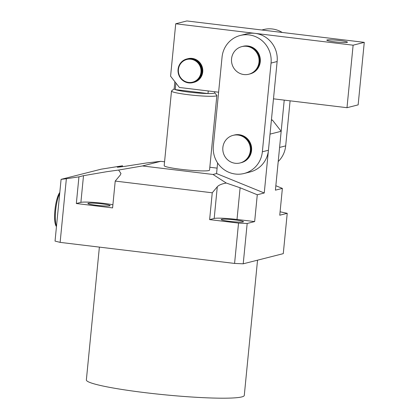 <?xml version="1.0" encoding="UTF-8"?>
<svg xmlns="http://www.w3.org/2000/svg" width="419" height="419" viewBox="0 0 419 419"><rect width="100%" height="100%" fill="white"/><g stroke="black" fill="none" stroke-linecap="round" stroke-linejoin="round"><path stroke-width="0.63" d="M261.838 29.995L263.619 29.545A25.428 24.574 75.8 0 1 282.244 32.462M284.229 100.125L279.593 147.42L285.679 145.875A25.428 24.574 75.8 0 1 278.211 161.53M290.095 100.832L285.679 145.875M251.573 150.489A14.241 13.764 75.8 0 1 241.354 162.635A14.241 13.764 75.8 0 1 241.051 162.708A14.241 13.764 -104.2 0 0 241.354 162.635A14.241 13.764 -104.2 0 0 251.615 148.111A14.241 13.764 -104.2 0 0 239.532 134.756A14.241 13.764 -104.2 0 0 234.352 135.033A14.241 13.764 75.8 0 1 251.573 150.489M260.272 61.766A14.241 13.764 75.8 0 1 250.054 73.912A14.241 13.764 75.8 0 1 249.745 73.985A14.241 13.764 -104.2 0 0 250.054 73.912A14.241 13.764 -104.2 0 0 260.309 59.383A14.241 13.764 -104.2 0 0 248.226 46.032A14.241 13.764 -104.2 0 0 243.046 46.305A14.241 13.764 75.8 0 1 260.272 61.766M222.049 57.152A25.428 24.574 75.8 0 1 240.297 35.463A25.428 24.574 75.8 0 1 271.051 63.07L262.357 151.793A25.428 24.574 75.8 0 1 244.109 173.482A25.428 24.574 75.8 0 1 213.35 145.875L222.049 57.152M240.297 35.463L246.382 33.918A25.428 24.574 75.8 0 1 277.137 61.525L268.443 150.248A25.428 24.574 75.8 0 1 250.19 171.937L244.109 173.482M234.048 135.112A14.241 13.764 75.8 0 1 234.352 135.033A14.241 13.764 -104.2 0 0 234.048 135.112M242.742 46.389A14.241 13.764 75.8 0 1 243.046 46.305A14.241 13.764 -104.2 0 0 242.742 46.389M339.715 40.517A10.375 0.932 -174.4 0 1 347.456 42.183A10.375 0.932 -174.4 0 1 334.545 41.827A10.375 0.932 -174.4 0 1 326.804 40.161A10.375 0.932 -174.4 0 1 339.715 40.517M202.733 71.927A12.209 11.795 75.8 0 1 193.971 82.339A12.209 11.795 75.8 0 1 193.667 82.412A12.209 11.795 -104.2 0 0 193.971 82.339A12.209 11.795 -104.2 0 0 202.702 72.188A12.209 11.795 -104.2 0 0 187.969 58.676A12.209 11.795 75.8 0 1 202.733 71.927M175.718 23.778L353.117 45.189L364.268 42.361L186.869 20.95L175.718 23.778L170.58 76.206L179.39 87.471L218.613 92.206M187.665 58.76A12.209 11.795 75.8 0 1 187.969 58.676A12.209 11.795 -104.2 0 0 187.665 58.76M273.481 98.826L346.99 107.699L358.145 104.87L364.268 42.361M353.117 45.189L346.99 107.699M200.947 72.44A11.695 11.303 -104.2 0 0 191.08 59.268A11.695 11.303 -104.2 0 0 178.457 69.219A11.695 11.303 -104.2 0 0 188.325 82.391A11.695 11.303 -104.2 0 0 200.947 72.44M178.096 69.119A12.209 11.795 75.8 0 1 186.827 58.964A12.209 11.795 75.8 0 1 201.565 72.477A12.209 11.795 75.8 0 1 192.829 82.627A12.209 11.795 75.8 0 1 178.096 69.119M192.829 82.627L193.363 82.491A12.209 11.795 -104.2 0 0 202.094 72.34A12.209 11.795 -104.2 0 0 187.361 58.833L186.827 58.964M233.084 135.353L233.744 135.185A14.241 13.764 75.8 0 1 238.924 134.913A14.241 13.764 75.8 0 1 251.007 148.263A14.241 13.764 75.8 0 1 240.747 162.792L240.087 162.96A14.241 13.764 75.8 0 1 234.907 163.232A14.241 13.764 75.8 0 1 222.824 149.882A14.241 13.764 75.8 0 1 233.084 135.353A14.241 13.764 75.8 0 1 238.264 135.08A14.241 13.764 75.8 0 1 250.347 148.431A14.241 13.764 75.8 0 1 240.087 162.96M241.779 46.629L242.439 46.462A14.241 13.764 75.8 0 1 247.619 46.19A14.241 13.764 75.8 0 1 259.701 59.54A14.241 13.764 75.8 0 1 249.441 74.069L248.786 74.236A14.241 13.764 75.8 0 1 243.601 74.509A14.241 13.764 75.8 0 1 231.524 61.158A14.241 13.764 75.8 0 1 241.779 46.629A14.241 13.764 75.8 0 1 246.959 46.357A14.241 13.764 75.8 0 1 259.042 59.708A14.241 13.764 75.8 0 1 248.786 74.236M56.465 226.564L56.24 226.255A17.902 4.31 -83.1 0 1 54.915 210.296A17.902 4.31 -83.1 0 1 59.807 192.436M59.713 193.395A18.918 4.557 96.9 0 0 55.643 210.479A18.918 4.557 96.9 0 0 56.486 226.323M214.669 92.772L216.78 95.317A22.783 2.048 -174.4 0 1 216.853 95.511A22.783 2.048 -174.4 0 1 188.498 94.731A22.783 2.048 -174.4 0 1 171.502 91.07A22.783 2.048 -174.4 0 1 171.612 90.892L174.173 88.802M174.87 81.695L174.168 88.886A20.342 1.828 5.6 0 0 175.252 89.603A20.342 1.828 5.6 0 0 189.341 92.159A20.342 1.828 5.6 0 0 207.997 93.552A20.342 1.828 5.6 0 0 214.659 92.856L214.769 91.74M257.538 260.178L244.282 395.431A79.338 7.133 -174.4 0 1 145.545 392.708A79.338 7.133 -174.4 0 1 86.361 379.949L99.382 247.116M235.106 219.938A11.187 1.006 -174.4 0 1 243.455 221.735A11.187 1.006 -174.4 0 1 229.528 221.352A11.187 1.006 -174.4 0 1 221.185 219.551A11.187 1.006 -174.4 0 1 235.106 219.938M101.812 203.849A11.187 1.006 -174.4 0 1 110.16 205.65A11.187 1.006 -174.4 0 1 96.234 205.263A11.187 1.006 -174.4 0 1 87.89 203.466A11.187 1.006 -174.4 0 1 101.812 203.849M171.502 91.07L164.185 165.678A22.783 2.048 5.6 0 0 181.186 169.339A22.783 2.048 5.6 0 0 209.542 170.119L216.853 95.511M212.25 192.792L115.22 181.087L120.263 175.063L120.976 173.503L118.614 170.046L106.819 171.685L83.507 175.681L78.945 176.839L66.364 178.74L60.127 242.376L234.582 263.431L238.537 223.102L209.626 219.614L212.25 192.792L217.293 186.774C218.791 185.083 221.787 183.841 226.27 183.04L240.113 187.77L257.282 194.762L264.253 192.991L270.025 134.117L281.175 131.288L275.409 190.163L282.38 188.393L275.838 185.732M112.9 204.765A18.818 1.692 5.6 0 0 103.713 203.367A18.818 1.692 5.6 0 0 80.893 202.367L76.331 203.524L78.945 176.839M60.127 242.376L55.041 241.098L61.09 179.353L101.147 169.187L122.552 165.777L122.463 166.662M118.614 170.046L142.455 165.955L160.707 161.325L164.567 161.792M209.819 167.254L217.105 168.129M142.455 165.955L213.02 174.472L216.571 173.571L217.613 162.944M257.282 194.762L254.652 221.583L237.007 219.456A18.818 1.692 5.6 0 0 214.188 218.456L209.626 219.614M282.38 188.393L279.751 215.214L287.23 213.318L283.275 253.647L243.219 263.808L247.173 223.479L254.652 221.583M115.22 181.087L112.596 207.903L76.331 203.524M61.09 179.353L66.364 178.74M287.23 213.318L280.086 211.794M122.552 165.777L117.404 167.139M117.964 167.165L117.985 166.935C115.922 167.427 118.305 167.212 125.15 166.301L146.456 162.981L160.707 161.325M208.248 90.954L207.997 93.552L175.252 89.603L175.901 83.009M247.173 223.479L238.537 223.102M243.219 263.808L234.582 263.431M213.02 174.472L226.27 183.04M264.253 192.991L216.571 173.571M271.381 120.269L272.366 120.023L271.412 119.907M272.366 120.023L281.175 131.288M277.137 61.525L271.051 63.07M268.443 150.248L262.357 151.793M80.893 202.367L83.507 175.681M214.188 218.456L217.293 186.774M237.007 219.456L240.113 187.77"/></g></svg>
